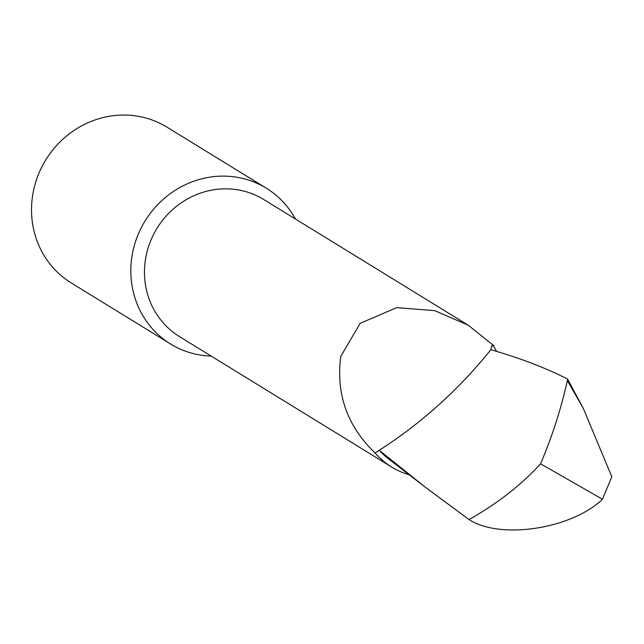 <?xml version="1.0" encoding="UTF-8"?>
<svg xmlns="http://www.w3.org/2000/svg" width="644" height="644" viewBox="0 0 644 644"><rect width="100%" height="100%" fill="white"/><g stroke="black" fill="none" stroke-linecap="round" stroke-linejoin="round"><path stroke-width="0.97" d="M467.625 324.85L263.726 199.511A80.452 75.839 121.6 0 0 151.082 239.801A80.452 75.839 121.6 0 0 179.467 336.587L391.608 467.005A80.452 75.839 121.6 0 0 409.173 474.773M295.483 219.032A91.424 86.175 121.6 0 0 266.358 188.249A91.424 86.175 121.6 0 0 254.002 182.035A91.424 86.175 121.6 0 0 138.347 234.03A91.424 86.175 121.6 0 0 170.604 344.017A91.424 86.175 121.6 0 0 182.952 350.231A91.424 86.175 121.6 0 0 211.216 356.108M266.358 188.249L167.046 127.198A91.424 86.175 121.6 0 0 154.689 120.983A91.424 86.175 121.6 0 0 42.142 166.337A91.424 86.175 121.6 0 0 71.291 282.966L170.604 344.017M493.948 345.764L493.988 345.812A80.452 75.839 121.6 0 0 493.948 345.764L468.188 325.196L434.708 310.641L396.728 307.631L360.165 323.344L340.773 356.414C335.854 394.072 347.285 426.256 375.05 452.957A80.452 75.839 121.6 0 0 391.608 467.005M567.557 379.034L567.356 380.564C561.029 409.029 552.093 436.785 540.549 463.825L602.494 499.245L611.8 476.769L583.335 408.457L567.557 379.034C545.388 367.756 519.813 357.983 490.825 349.716C458.995 389.411 421.804 422.939 379.26 450.293L425.708 487.5L469.041 519.571C497.466 503.528 521.302 484.948 540.549 463.825M583.335 408.457L567.356 380.564M496.709 351.487L493.409 345.804M493.908 345.82L491.686 345.739L490.825 349.716C458.89 389.483 421.699 423.003 379.26 450.293A75.509 71.178 121.6 0 0 388.413 458.802L425.708 487.5M469.041 519.571C500.324 539.881 571.276 529.078 602.494 499.245M379.26 450.293L375.05 452.957"/></g></svg>

